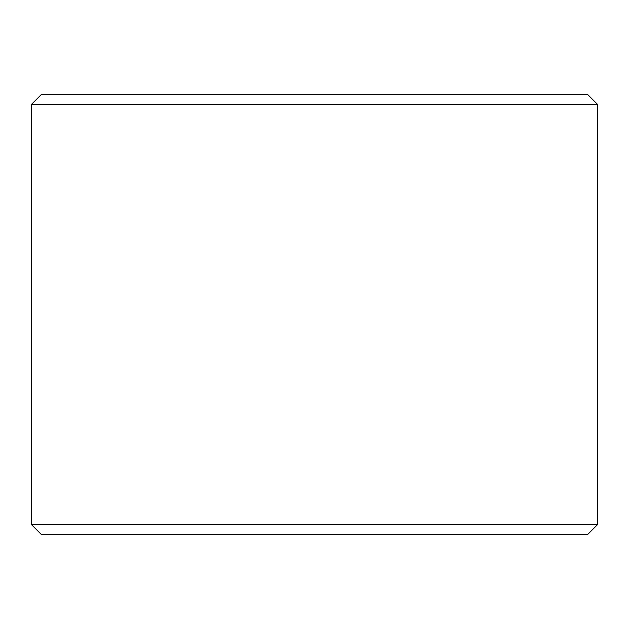 <?xml version="1.0" encoding="UTF-8"?>
<svg xmlns="http://www.w3.org/2000/svg" width="629" height="629" viewBox="0 0 629 629"><rect width="100%" height="100%" fill="white"/><g stroke="black" fill="none" stroke-linecap="round" stroke-linejoin="round"><path stroke-width="0.94" d="M314.5 94.35L587.486 94.35L597.55 104.414L31.45 104.414L41.514 94.35L314.5 94.35M597.55 524.586L587.486 534.65L41.514 534.65L31.45 524.586L597.55 524.586L597.55 104.414M31.45 524.586L31.45 104.414"/></g></svg>
